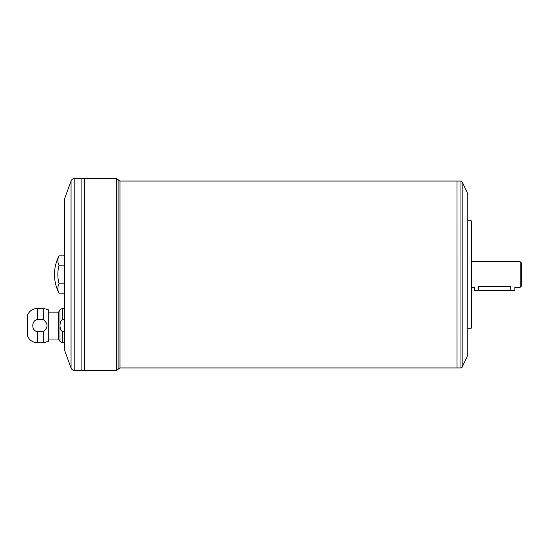 <?xml version="1.0" encoding="UTF-8"?>
<svg xmlns="http://www.w3.org/2000/svg" width="549" height="549" viewBox="0 0 549 549"><rect width="100%" height="100%" fill="white"/><g stroke="black" fill="none" stroke-linecap="round" stroke-linejoin="round"><path stroke-width="0.82" d="M520.205 261.729L521.55 263.074L521.55 285.926L520.205 287.271L520.205 261.729L471.804 261.729M520.205 287.271L514.825 287.271L514.825 290.634L474.494 290.634L474.494 287.271L471.804 287.271M510.796 290.634L510.796 286.619C515.998 287.333 515.998 287.333 510.796 286.619L478.529 286.619C473.327 287.333 473.327 287.333 478.529 286.619C473.327 287.333 473.327 287.333 478.529 286.619L478.529 290.634M43.275 319.6L43.275 308.38L37.476 308.38L37.476 319.6L43.275 319.6C48.298 323.594 48.298 327.588 43.275 331.582L37.476 331.582C31.218 331.143 31.245 320.005 37.476 319.6M64.425 319.6L62.332 319.6L62.332 308.38L64.425 308.38M43.275 308.38L48.291 309.725L48.291 341.457L43.275 342.802L43.275 331.582M64.425 331.582L62.332 331.582C59.237 329.201 59.21 322.064 62.332 319.6M43.275 342.802L37.476 342.802C32.727 342.569 29.385 340.284 27.45 335.94L27.45 315.236C29.385 310.892 32.727 308.607 37.476 308.38M64.425 342.802L62.332 342.802L59.999 341.457L59.999 309.725L62.332 308.38M64.425 265.188L59.045 265.188A36.968 18.481 0 0 1 59.045 255.868L64.425 255.868M59.045 265.188A36.968 36.968 0 0 0 59.045 283.812L64.425 283.812M59.045 283.812A36.968 18.481 180 0 0 59.045 293.132L64.425 293.132M71.041 367.974L64.425 349.788L64.425 199.212L71.041 181.026L71.041 367.974C71.747 369.655 73.017 370.541 74.836 370.63L81.904 370.63L81.904 178.37L74.836 178.37L74.836 370.63M462.176 181.836L462.176 367.164L467.769 355.169L467.769 193.831L462.176 181.836L460.961 181.06L460.961 367.94L119.991 367.94L119.991 181.06L116.189 178.37L116.189 370.63L84.594 370.63L84.58 178.37L81.918 178.37L81.918 370.63L84.58 370.63L84.594 178.37L116.189 178.37M457.015 367.94L457.015 181.06L119.991 181.06M457.029 367.94L457.015 181.074M471.131 328.281L471.804 327.609L471.804 221.391L471.131 220.719L471.131 328.281L467.769 328.281M59.045 255.868C56.025 261.715 54.509 267.926 54.488 274.5A40.338 40.338 0 0 0 59.045 293.132M48.291 339.035L58.606 339.035L58.606 312.148L48.291 312.148M58.606 339.035L59.999 341.457M116.189 370.63L119.991 367.94M37.476 342.802L37.476 331.582M62.332 342.802L62.332 331.582M118.09 369.285L118.09 179.715M460.961 181.06L457.029 181.06M471.131 220.719L467.769 220.719M58.606 312.148L59.999 309.725M74.836 178.37C73.017 178.459 71.747 179.345 71.041 181.026M462.176 367.164L460.961 367.94"/></g></svg>
